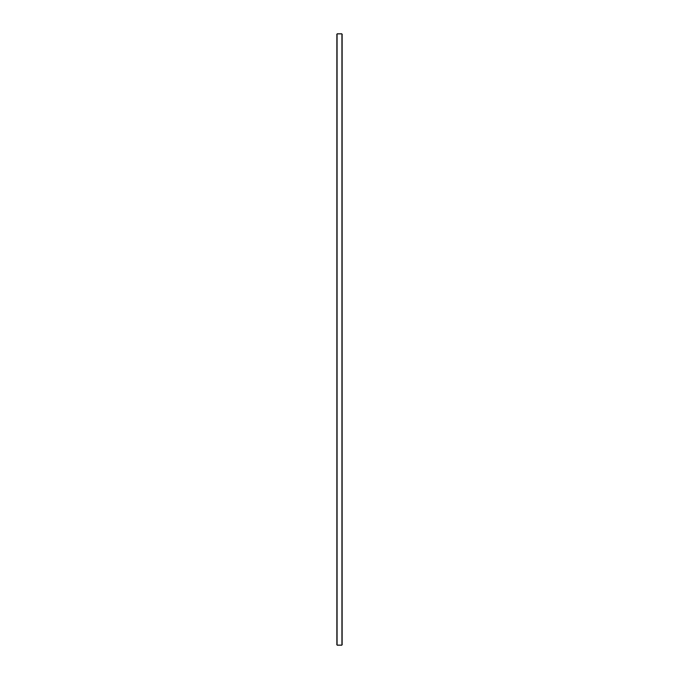 <?xml version="1.0" encoding="UTF-8"?>
<svg xmlns="http://www.w3.org/2000/svg" width="679" height="679" viewBox="0 0 679 679"><rect width="100%" height="100%" fill="white"/><g stroke="black" fill="none" stroke-linecap="round" stroke-linejoin="round"><path stroke-width="1.02" d="M336.911 33.95L336.911 645.05L342.089 645.05L342.089 33.95L336.911 33.95M337.013 33.95L337.013 645.05M341.987 33.95L341.987 645.05"/></g></svg>
